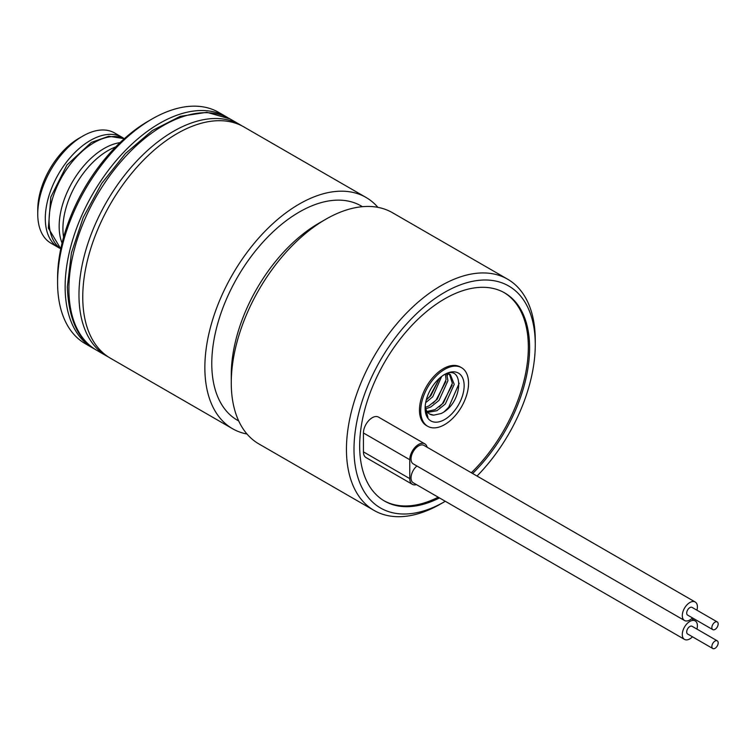 <?xml version="1.0" encoding="UTF-8"?>
<svg xmlns="http://www.w3.org/2000/svg" width="755" height="755" viewBox="0 0 755 755"><rect width="100%" height="100%" fill="white"/><g stroke="black" fill="none" stroke-linecap="round" stroke-linejoin="round"><path stroke-width="1.13" d="M416.902 465.995A10.683 6.163 120 0 0 413.721 469.648A10.683 6.163 120 0 0 413.24 482.775L684.511 639.4A10.683 6.163 120 0 0 692.477 636.805M696.931 629.094A10.683 6.163 120 0 0 695.185 620.893A10.683 6.163 120 0 0 684.993 626.263A10.683 6.163 120 0 0 684.511 639.4M696.931 610.2A10.683 6.163 120 0 0 695.185 601.999L423.923 445.384A10.683 6.163 120 0 0 423.432 445.148A10.683 6.163 120 0 0 413.013 451.952A10.683 6.163 120 0 0 413.24 463.881L684.511 620.497A10.683 6.163 120 0 0 684.993 620.733A10.683 6.163 120 0 0 692.477 617.911M695.185 601.999A10.683 6.163 120 0 0 694.704 601.763A10.683 6.163 120 0 0 684.285 608.568A10.683 6.163 120 0 0 684.511 620.497M717.25 640.825L692.071 626.291A4.454 2.567 120 0 0 687.824 628.528A4.454 2.567 120 0 0 687.626 634.002L712.795 648.536A4.454 2.567 120 0 0 717.052 646.299A4.454 2.567 120 0 0 717.25 640.825A4.454 2.567 120 0 0 713.003 643.062A4.454 2.567 120 0 0 712.795 648.536M692.26 607.52A4.454 2.567 120 0 0 692.071 607.398A4.454 2.567 120 0 0 691.873 607.294A4.454 2.567 120 0 0 687.531 610.134A4.454 2.567 120 0 0 687.626 615.108A4.454 2.567 120 0 0 687.824 615.202M717.052 621.837A4.454 2.567 120 0 0 712.701 624.668A4.454 2.567 120 0 0 712.795 629.642A4.454 2.567 120 0 0 713.003 629.736A4.454 2.567 120 0 0 717.344 626.895A4.454 2.567 120 0 0 717.25 621.931A4.454 2.567 120 0 0 717.052 621.837M444.638 374.471A27.595 15.93 -60 0 1 464.146 385.739A27.595 15.93 -60 0 1 444.638 419.535A27.595 15.93 -60 0 1 425.122 408.266A27.595 15.93 -60 0 1 444.638 374.471M443.157 375.329C464.306 361.551 464.061 402.736 441.156 413.514L433.766 415.137L429.586 414.004M425.66 402.708L432.719 396.771L441.656 376.452M439.533 378.198L430.841 395.686L426.282 399.942M425.792 408.748L430.614 407.077L439.014 400.405L447.923 380.737L446.696 373.772M445.45 374.187L446.054 379.652L437.136 399.32L428.746 405.992L425.433 407.313M427.707 412.381L436.909 410.711L445.308 404.038L454.217 384.37L450.405 374.64L446.545 373.782M448.13 373.348L450.405 374.64M449.423 374.178L452.349 383.285L443.43 402.953L435.04 409.625L427.028 411.475M425.225 405.907A22.254 12.844 120 0 0 429.737 414.089A22.254 12.844 120 0 0 433.766 415.137M461.55 367.704L460.286 366.977A33.824 19.526 120 0 0 443.374 368.657A33.824 19.526 120 0 0 421.281 398.461A33.824 19.526 120 0 0 426.462 425.565L427.726 426.292A33.824 19.526 120 0 0 444.638 424.621A33.824 19.526 120 0 0 466.732 394.808A33.824 19.526 120 0 0 461.55 367.704A33.824 19.526 120 0 0 444.638 369.384A33.824 19.526 120 0 0 422.536 399.187A33.824 19.526 120 0 0 427.726 426.292M472.611 473.498A120.168 69.375 120 0 0 504.717 292.931A120.168 69.375 120 0 0 444.638 298.886A120.168 69.375 120 0 0 366.137 404.774A120.168 69.375 120 0 0 384.55 501.065A120.168 69.375 120 0 0 439.457 497.923M471.346 472.772A120.168 69.375 120 0 0 504.085 292.581M37.75 214.052L37.75 209.692A58.305 33.664 -60 0 1 78.973 138.288L82.748 136.108A63.646 36.74 120 0 0 37.75 214.052A63.646 36.74 120 0 0 50.934 243.185L58.484 247.546A63.646 36.74 120 0 0 60.353 248.508M123.886 138.448A63.646 36.74 120 0 0 122.121 137.316A63.646 36.74 120 0 0 90.307 140.468A63.646 36.74 120 0 0 48.726 196.545A63.646 36.74 120 0 0 58.484 247.546M78.973 138.288L82.748 136.108A63.646 36.74 120 0 1 114.571 132.956L122.121 137.316M57.578 282.549L57.578 278.189A128.171 73.999 -60 0 1 148.206 121.206L151.981 119.026A133.512 77.086 120 0 0 57.578 282.549A133.512 77.086 120 0 0 85.23 343.667L92.78 348.027A133.512 77.086 120 0 0 94.658 349.055M228.123 117.884A133.512 77.086 120 0 0 226.292 116.77A133.512 77.086 120 0 0 159.541 123.386A133.512 77.086 120 0 0 72.32 241.043A133.512 77.086 120 0 0 92.78 348.027M148.206 121.206L151.981 119.026A133.512 77.086 120 0 1 218.742 112.41L226.292 116.77M115.704 146.932A63.646 36.74 120 0 0 107.927 150.641A63.646 36.74 120 0 0 63.599 237.183M377.906 207.351A133.512 77.086 120 0 0 366.024 197.442L243.922 126.944A133.512 77.086 120 0 0 177.161 133.56A133.512 77.086 120 0 0 89.939 251.217A133.512 77.086 120 0 0 110.4 358.2L232.512 428.698A133.512 77.086 120 0 0 247.036 434.04M366.024 197.442A133.512 77.086 120 0 0 299.263 204.058A133.512 77.086 120 0 0 212.042 321.715A133.512 77.086 120 0 0 232.512 428.698M374.102 510.446L258.918 443.949A133.512 77.086 -60 0 1 231.266 382.832L231.266 374.839A123.726 71.432 -60 0 1 318.752 223.301L325.679 219.309A133.512 77.086 -60 0 1 392.44 212.693L507.615 279.19A133.512 77.086 -60 0 1 535.267 340.316L535.267 344.676A128.171 73.999 120 0 0 444.638 292.345A128.171 73.999 120 0 0 354.001 449.329A128.171 73.999 120 0 0 444.638 501.66L440.854 503.84A133.512 77.086 -60 0 1 374.102 510.446A133.512 77.086 -60 0 1 353.633 403.463A133.512 77.086 -60 0 1 440.854 285.805A133.512 77.086 -60 0 1 507.615 279.19M231.266 382.832A133.512 77.086 -60 0 1 325.679 219.309L318.752 223.301M362.447 206.681L361.126 205.926A123.726 71.432 120 0 0 299.263 212.051A123.726 71.432 120 0 0 218.44 321.083A123.726 71.432 120 0 0 237.4 420.224L238.722 420.979M440.863 503.84A133.512 77.086 -60 0 1 440.854 503.84L444.638 501.65A128.171 73.999 120 0 0 444.638 501.65A128.171 73.999 120 0 0 445.28 501.282M477.028 476.046A128.171 73.999 120 0 0 535.267 344.676M383.927 500.697A120.168 69.375 120 0 0 438.202 497.196M427.132 447.234A12.457 7.191 120 0 0 424.81 443.836L378.481 417.1A12.457 7.191 120 0 0 368.884 420.431A12.457 7.191 120 0 0 363.438 432.974L363.438 451.868A12.457 7.191 120 0 0 366.024 457.577L412.343 484.323A12.457 7.191 120 0 0 416.449 484.634M459.2 383.247L448.697 407.322L444.261 411.683M452.169 385.088L442.402 403.689L439.306 406.879M445.884 381.454L436.107 400.056L433.011 403.236M439.486 378.246L429.812 396.422L426.717 399.603M425.131 406.766L427.934 417.364L425.159 408.927M447.319 373.772L447.404 375.528M424.81 443.836A12.457 7.191 120 0 0 415.203 447.177A12.457 7.191 120 0 0 409.767 459.719L409.767 478.613A12.457 7.191 120 0 0 412.343 484.323M60.778 248.782A63.646 36.74 -60 0 1 52.925 197.338A63.646 36.74 -60 0 1 94.082 142.648A63.646 36.74 -60 0 1 124.339 138.675L108.814 136.259L91.412 142.384L66.902 165.043L50.821 197.036L48.377 228.123L60.768 248.791M62.061 243.101A63.646 36.74 -60 0 1 104.152 148.461A63.646 36.74 -60 0 1 120.064 142.629M96.555 350.207C78.265 340.212 68.526 319.11 67.337 286.909L71.414 252.944L83.239 217.412L101.793 183.286L125.49 153.473L152.35 130.511L180.19 116.364L206.851 112.306L230.077 118.95A133.512 77.086 120 0 0 127.189 154.728A133.512 77.086 120 0 0 68.903 289.089A133.512 77.086 120 0 0 96.555 350.207L106.625 356.02A133.512 77.086 -60 0 1 78.973 294.903A133.512 77.086 -60 0 1 137.259 160.541A133.512 77.086 -60 0 1 240.147 124.764L242.044 125.925M409.767 459.719L363.438 432.974M409.767 478.613L363.438 451.868M691.533 618.779L695.185 620.893M687.626 615.108L712.795 629.642M230.077 118.95L240.147 124.764M108.578 357.096L106.625 356.02M692.071 607.398L717.25 621.931"/></g></svg>
